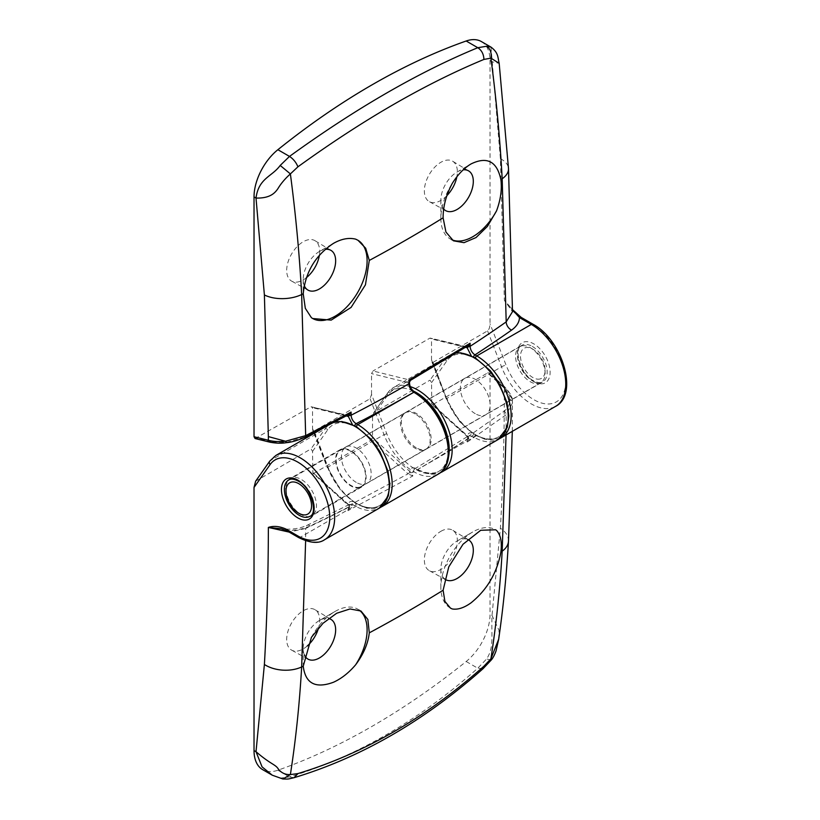 <?xml version="1.0" encoding="UTF-8"?>
<svg xmlns="http://www.w3.org/2000/svg" width="820" height="820" viewBox="0 0 820 820"><rect width="100%" height="100%" fill="white"/><g stroke="black" fill="none" stroke-linecap="round" stroke-linejoin="round"><path stroke-width="0.61" stroke-dasharray="4.1 3.07" d="M440.863 531.319A23.349 13.479 -60 0 1 452.671 530.243A23.349 13.479 -60 0 1 456.074 549A23.349 13.479 -60 0 1 440.863 569.439A23.349 13.479 -60 0 1 429.331 570.679A23.349 13.479 -60 0 1 425.57 552.024A23.349 13.479 -60 0 1 440.863 531.319M444.655 578.961A22.95 13.243 -60 0 1 440.863 569.111A22.95 13.243 -60 0 1 457.088 541.015A22.95 13.243 -60 0 1 467.636 539.427M450.334 608.03A45.192 26.096 -60 0 1 450.221 607.968A45.192 26.096 -60 0 1 440.863 587.284A45.192 26.096 -60 0 1 472.812 531.924L457.088 541.015L472.812 531.924A45.192 26.096 -60 0 1 495.413 529.689A45.192 26.096 -60 0 1 495.516 529.751M307.172 646.057A23.349 13.479 -60 0 1 303.195 648.917A23.349 13.479 -60 0 1 291.664 650.157A23.349 13.479 -60 0 1 287.902 631.502A23.349 13.479 -60 0 1 303.195 610.797A23.349 13.479 -60 0 1 315.013 609.721A23.349 13.479 -60 0 1 318.58 627.884M413.321 390.996A46.586 26.896 -120 0 0 387.747 395.096L372.516 416.765L373.992 412.511L430.039 380.152L431.515 382.704L431.843 404.475L467.226 436.619A2.091 0.83 -47.7 0 1 467.154 435.922L431.515 403.553L468.22 436.476L504.187 411.117C508.318 407.929 510.122 403.86 509.609 398.93C509.015 394.481 506.668 390.381 502.578 386.609A3.475 1.373 -47.7 0 1 504.238 386.374L504.238 386.374A3.475 1.373 -47.7 0 1 504.361 387.522C509.035 391.642 511.711 396.162 512.397 401.082L512.51 402.928L506.196 414.735L467.308 442.052L467.82 437.972L467.154 435.922M502.578 386.609L487.562 372.967L432.991 404.475M487.562 372.967L489.478 372.957L490.022 374.504L490.022 614.303A41.718 24.087 120 0 1 466.17 661.504A695.309 401.441 120 0 1 372.024 726.366A695.309 401.441 120 0 1 277.877 770.216A41.718 24.087 -60 0 1 262.666 769.652M255.645 481.186L311.067 448.837L312.533 451.4L312.861 473.171L348.254 505.325A2.091 0.83 -47.7 0 1 348.182 504.628L312.533 472.248L349.248 505.181A2.091 0.83 -47.7 0 1 348.254 505.325L348.336 505.397A2.091 0.892 135 0 0 349.402 505.325L408.032 473.837L371.04 440.237L314.009 473.171M371.04 440.237L372.516 437.613L409.908 471.582C410.564 467.882 412.685 466.898 416.273 468.62L416.273 468.63A46.586 26.896 -120 0 0 448.161 458.575M372.516 416.765L372.516 437.613M387.747 395.096A2.091 1.64 35.1 0 1 387.522 393.046L393.415 387.583A48.667 28.105 60 0 0 387.942 392.657A2.091 1.64 35.1 0 0 387.522 393.046L373.489 413.013L387.942 392.657L443.999 360.298L430.039 380.152M304.374 654.913A22.95 13.243 -60 0 1 303.195 648.589A22.95 13.243 -60 0 1 319.421 620.494A22.95 13.243 -60 0 1 328.615 618.485M311.426 637.294A45.192 26.096 -60 0 1 335.154 611.402L319.421 620.494L335.154 611.402A45.192 26.096 -60 0 1 357.756 609.168A45.192 26.096 -60 0 1 359.303 610.203M509.609 398.93L512.397 401.082C511.967 397.546 509.292 394.246 504.361 391.181C504.29 437.634 502.967 483.318 500.384 528.234L492.01 615.451C491.211 636.586 494.163 647.492 486.629 658.931L477.793 668.218C448.417 694.335 417.964 716.485 386.425 734.679C354.947 752.873 322.639 766.956 289.501 776.929L280.194 778.118L272.24 775.177M416.273 447.761A21.033 12.146 60 0 1 402.538 429.229A21.033 12.146 60 0 1 405.756 412.378A21.033 12.146 60 0 1 416.273 413.413A21.033 12.146 60 0 1 430.018 431.945A21.033 12.146 60 0 1 426.789 448.806A21.033 12.146 60 0 1 416.273 447.761M475.272 413.7A21.033 12.146 60 0 1 461.537 395.168A21.033 12.146 60 0 1 464.755 378.307A21.033 12.146 60 0 1 475.272 379.352A21.033 12.146 60 0 1 489.017 397.884A21.033 12.146 60 0 1 485.788 414.746A21.033 12.146 60 0 1 475.272 413.7A21.033 12.146 -120 0 0 485.788 414.746A21.033 12.146 -120 0 0 489.017 397.884A21.033 12.146 -120 0 0 475.272 379.352A21.033 12.146 -120 0 0 464.755 378.307A21.033 12.146 -120 0 0 461.537 395.168A21.033 12.146 -120 0 0 475.272 413.7M312.533 451.4L327.764 429.731A46.586 26.896 60 0 1 384.826 462.675A46.586 26.896 60 0 1 356.29 503.254L354.476 502.209C351.124 500.538 349.023 501.348 348.182 504.628L348.254 504.71A2.091 0.892 135 0 0 348.336 505.397L348.254 504.71M356.29 482.396A21.033 12.146 60 0 1 342.555 463.853A21.033 12.146 60 0 1 345.773 447.002A21.033 12.146 60 0 1 356.29 448.048A21.033 12.146 60 0 1 370.035 466.58A21.033 12.146 60 0 1 366.806 483.431A21.033 12.146 60 0 1 356.29 482.396A21.033 12.146 -120 0 0 366.806 483.431A21.033 12.146 -120 0 0 370.035 466.58A21.033 12.146 -120 0 0 356.29 448.048A21.033 12.146 -120 0 0 345.773 447.002A21.033 12.146 -120 0 0 342.555 463.853A21.033 12.146 -120 0 0 356.29 482.396M431.515 382.704L446.746 361.036A46.586 26.896 60 0 1 503.798 393.979A46.586 26.896 60 0 1 475.272 434.559L473.632 433.616C470.249 431.945 468.148 432.765 467.328 436.086A2.091 0.758 -46 0 0 467.349 436.732L467.226 436.619A2.091 0.83 -47.7 0 0 468.22 436.476L468.753 438.362L467.308 442.052L467.308 438.946L468.63 435.851L472.156 436.168L473.796 437.121A48.667 28.105 -120 0 0 498.14 439.53M408.032 473.837A2.091 0.83 -47.7 0 0 409.908 471.582L412.829 475.959L347.977 510.686L347.987 507.631A1445.537 834.575 180 0 1 305.675 528.48L305.624 540.749M506.063 434.948L506.196 414.735A3.475 2.132 -126.5 0 0 504.187 411.117M442.082 471.889A48.667 28.105 60 0 1 417.749 469.481L414.264 469.132L412.829 472.299L412.829 475.959L408.093 473.898A2.091 0.799 -48.8 0 0 409.938 471.623M466.17 661.504L477.793 668.218L483.031 668.71M294.134 777.678L289.501 776.929L277.877 770.216M324.577 539.724A48.667 28.105 60 0 1 300.243 537.315L288.384 530.468C296.481 530.386 303.718 528.869 310.083 525.917A1452.486 838.583 0 0 0 353.01 504.761L354.824 505.807A48.667 28.105 -120 0 0 379.158 508.226M498.673 639.241L499.052 630.375L492.01 615.451L490.022 614.303M310.083 525.917A6.949 3.598 64.7 0 0 307.111 525.312A6.949 3.598 64.7 0 0 305.675 528.48L289.193 532.108M349.248 505.181L349.74 507.17L347.977 510.686L348.684 506.698A2.091 1.209 -179.9 0 1 347.987 507.631L349.556 504.392L353.01 504.761A2.091 1.199 -60 0 0 354.476 502.209M286.641 530.643A3.475 2.009 -60 0 0 288.384 530.468L281.034 528.726C290.731 529.904 299.423 528.756 307.111 525.312L349.556 504.392L348.684 506.729A2.091 0.564 178.6 0 0 348.684 506.709L348.684 506.709A2.091 0.564 178.6 0 0 349.74 507.17M280.194 778.118L282.91 778.99M491.108 660.172L486.629 658.931M473.632 433.616A2.091 1.199 -60 0 1 472.156 436.168A1452.486 838.583 0 0 1 417.749 469.47A2.091 1.199 -60 0 1 416.703 469.573A2.091 1.199 -60 0 1 416.273 468.62A2.091 1.199 -60 0 0 416.703 469.583L430.756 474.288L440.043 472.894M475.272 434.559A2.091 1.199 -60 0 1 473.796 437.121L417.749 469.481A2.091 1.199 -60 0 1 416.703 469.583L414.264 469.132L468.63 435.851L467.82 437.972A2.091 1.209 -179.9 0 1 467.841 438.136L467.841 438.136A2.091 1.209 -179.9 0 1 467.308 438.946A1445.537 834.575 180 0 1 412.829 472.299A2.091 1.209 -179.9 0 1 410.717 472.597L409.2 474.606M468.322 436.578A2.091 0.758 -46 0 1 467.349 436.732L467.81 438.034A2.091 0.512 -6.1 0 1 467.82 437.972M468.753 438.362A2.091 0.512 -6.1 0 1 467.81 438.034L467.841 438.567M306.383 277.703A23.349 13.479 -60 0 1 303.195 279.907A23.349 13.479 -60 0 1 291.664 281.137A23.349 13.479 -60 0 1 287.902 262.482A23.349 13.479 -60 0 1 303.195 241.777A23.349 13.479 -60 0 1 315.013 240.711A23.349 13.479 -60 0 1 319.39 255.204M304.24 285.575A22.95 13.243 -60 0 1 303.195 279.579A22.95 13.243 -60 0 1 319.421 251.473L333.453 243.376M312.656 318.488A45.192 26.096 -60 0 1 312.553 318.426A45.192 26.096 -60 0 1 311.426 317.709M446.92 195.601A23.349 13.479 -60 0 1 440.863 200.428A23.349 13.479 -60 0 1 429.331 201.659A23.349 13.479 -60 0 1 425.57 183.003A23.349 13.479 -60 0 1 440.863 162.298A23.349 13.479 -60 0 1 452.671 161.232A23.349 13.479 -60 0 1 456.863 176.802M409.508 382.909A2.091 1.199 -0.1 0 0 409.405 382.54L408.934 382.807A2.091 1.486 -76.2 0 1 410 380.09L373.008 370.978L371.532 373.602L408.934 382.807C409.58 387.265 411.702 390.699 415.289 393.118A46.586 26.896 60 0 1 443.825 466.641A46.586 26.896 60 0 1 386.763 433.708L371.532 394.451L370.066 398.715L314.009 431.074L312.82 430.367L312.533 428.511L312.533 407.663L311.067 406.74L346.286 415.422L304.148 437.203L286.518 442.359L271.502 441.949A3.475 2.48 -76.2 0 1 269.995 442.205M348.111 414.899L346.286 415.422A2.091 1.486 -76.2 0 1 347.198 415.268L311.067 406.74L255.102 438.536M481.381 41.564A41.718 24.087 -60 0 1 490.022 60.659L490.022 323.777C489.868 327.282 489.048 329.65 487.562 330.87L432.991 362.378L431.802 361.671L431.515 359.826L431.515 338.967L430.039 338.055L465.278 346.727A2.091 1.486 -76.2 0 1 466.19 346.573A2.091 1.486 -76.2 0 1 466.467 346.686M466.488 346.665A2.091 1.425 101.4 0 0 466.262 346.593L430.039 338.055L373.008 370.978M371.532 394.451L371.532 373.602M443.671 209.018A22.95 13.243 -60 0 1 440.863 200.1A22.95 13.243 -60 0 1 457.088 171.995L471.11 163.897M451.881 239.778A45.192 26.096 -60 0 1 450.221 238.948A45.192 26.096 -60 0 1 440.863 218.263A45.192 26.096 -60 0 1 452.291 183.383M490.985 47.109L500.384 158.701L504.361 300.345L510.696 307.459L512.51 311.692L504.361 300.345C509.548 308.094 515.401 314.316 521.92 319L533.779 325.847A45.192 26.096 60 0 1 565.739 381.197A45.192 26.096 60 0 1 533.779 399.647A45.192 26.096 60 0 1 506.104 365.218L490.022 323.777M415.289 413.987A21.033 12.146 -120 0 0 404.772 412.942A21.033 12.146 -120 0 0 401.554 429.793A21.033 12.146 -120 0 0 415.289 448.325A21.033 12.146 -120 0 0 425.805 449.37A21.033 12.146 -120 0 0 429.034 432.519A21.033 12.146 -120 0 0 415.289 413.987M431.515 359.826L446.746 399.073A46.586 26.896 -120 0 0 503.798 432.017A46.586 26.896 -120 0 0 475.272 358.494L471.182 355.644M314.367 433.226L327.764 467.769A46.586 26.896 -120 0 0 384.826 500.712A46.586 26.896 -120 0 0 356.29 427.179L352.344 424.401M490.022 60.659L492.01 61.807L499.175 63.335M521.202 317.401A3.475 2.009 -60 0 1 521.92 319M467.226 346.214L466.262 346.593A2.091 1.425 101.4 0 0 465.442 346.768L410 380.09M409.508 382.099L409.405 382.54A2.091 2.019 -87.5 0 1 410.512 380.295L410.061 380.101A2.091 1.517 -75.2 0 0 408.954 382.807M465.278 346.727L467.277 346.173M354.65 426.236A2.091 1.199 -60 0 1 354.742 425.601M473.458 357.438A2.091 1.199 -60 0 1 473.55 356.813M457.088 171.995A22.95 13.243 -60 0 1 463.197 169.842M355.675 239.153A45.192 26.096 -60 0 1 357.756 240.147A45.192 26.096 -60 0 1 357.838 240.209M319.421 251.473A22.95 13.243 -60 0 1 325.171 249.372M346.399 415.443A2.091 1.527 -79.4 0 1 347.249 415.279L347.198 415.268A2.091 1.486 -76.2 0 1 347.342 415.309M347.854 415.043L347.249 415.279A2.091 1.527 -79.4 0 1 347.362 415.299M540.052 378.963A17.384 10.035 60 0 1 522.873 365.956A17.384 10.035 60 0 1 525.548 347.67A17.384 10.035 60 0 1 532.795 349.125A17.384 10.035 60 0 1 545.095 370.414A17.384 10.035 60 0 1 540.052 378.963M521.643 345.958A20.859 12.044 -120 0 0 519.911 346.665A20.859 12.044 -120 0 0 519.142 369.348A20.859 12.044 -120 0 0 539.047 383.514A20.859 12.044 -120 0 0 540.769 382.796A20.859 12.044 -120 0 0 545.095 373.254A20.859 12.044 -120 0 0 530.345 347.7A20.859 12.044 -120 0 0 521.643 345.958M310.216 516.415A21.556 12.444 60 0 1 301.227 514.611A21.556 12.444 60 0 1 285.985 488.207A21.556 12.444 60 0 1 290.454 478.347A21.556 12.444 60 0 1 292.238 477.609A21.556 12.444 60 0 1 312.809 492.246A21.556 12.444 60 0 1 312.01 515.678A21.556 12.444 60 0 1 310.216 516.415M359.59 487.121A20.859 12.044 60 0 1 339.685 472.955A20.859 12.044 60 0 1 340.454 450.272A20.859 12.044 60 0 1 342.186 449.565A20.859 12.044 60 0 1 362.091 463.73A20.859 12.044 60 0 1 361.312 486.403A20.859 12.044 60 0 1 359.59 487.121M359.877 487.746A21.556 12.444 60 0 1 339.306 473.109A21.556 12.444 60 0 1 340.105 449.678A21.556 12.444 60 0 1 341.899 448.94A21.556 12.444 60 0 1 362.46 463.577A21.556 12.444 60 0 1 361.661 487.008A21.556 12.444 60 0 1 359.877 487.746M425.805 449.37L309.776 516.364A21.033 12.146 -120 0 0 313.004 499.503A21.033 12.146 -120 0 0 299.259 480.971A21.033 12.146 -120 0 0 288.742 479.936L404.772 412.942M256.486 480.346L270.436 460.502A48.667 28.105 60 0 1 275.909 455.428M333.678 422.505A48.667 28.105 -120 0 0 330.481 423.919A48.667 28.105 -120 0 0 325.017 428.993L270.436 460.502A3.475 2.737 35.1 0 0 269.729 461.147M456.207 353.061A48.667 28.105 -120 0 0 449.462 355.224L393.415 387.583A48.667 28.105 60 0 1 410.359 386.651M456.432 352.928L449.462 355.224A48.667 28.105 -120 0 0 443.999 360.298A2.091 1.64 35.1 0 1 446.746 361.036M490.022 374.504L504.361 387.522L504.361 391.181M327.764 429.731A2.091 1.64 35.1 0 0 325.017 428.993L311.067 448.837M298.511 537.489A3.475 2.009 -60 0 0 300.243 537.315L354.824 505.807A2.091 1.199 -60 0 0 356.29 503.254M508.482 541.179A27.808 17.056 3.3 0 0 500.384 528.234M512.305 431.351L512.397 401.082M271.502 441.949L256.486 438.249M533.779 381.628A23.124 13.345 -120 0 0 550.128 372.188A23.124 13.345 -120 0 0 533.779 343.867A23.124 13.345 -120 0 0 517.43 353.307A23.124 13.345 -120 0 0 533.779 381.628M532.303 346.429A21.033 12.146 60 0 1 546.048 364.961A21.033 12.146 60 0 1 542.819 381.812A21.033 12.146 60 0 1 532.303 380.777A21.033 12.146 60 0 1 518.568 362.235A21.033 12.146 60 0 1 521.786 345.384A21.033 12.146 60 0 1 532.303 346.429M487.562 330.87L501.522 366.827A48.667 28.105 -120 0 0 531.319 403.911A48.667 28.105 -120 0 0 555.663 406.32M501.081 437.829A48.667 28.105 60 0 1 476.748 435.41A48.667 28.105 60 0 1 446.941 398.335L501.522 366.827A3.475 0.738 158.8 0 1 506.104 365.218M415.289 393.118L415.289 393.118A2.091 1.199 -60 0 0 414.858 392.165A2.091 1.199 -60 0 1 415.289 393.118M465.442 347.321L431.515 338.967M346.163 415.945L312.533 407.663M312.533 428.511L314.121 432.591M370.066 398.715L384.016 434.672L327.969 467.031L314.009 431.074M386.763 433.708L384.016 434.672A48.667 28.105 -120 0 0 413.823 471.746A48.667 28.105 -120 0 0 438.157 474.155M382.11 506.514A48.667 28.105 60 0 1 357.766 504.105A48.667 28.105 60 0 1 327.969 467.031L327.293 467.666L314.009 433.431M500.384 158.701A27.808 14.996 176.9 0 1 508.492 168.561M446.746 399.073L432.991 362.378M533.061 324.259A3.475 2.009 -60 0 1 533.779 325.847M305.03 437.193A3.475 1.742 63.3 0 1 304.148 437.203M327.764 467.769L340.72 490.38L356.003 503.787L366.796 508.308L380.593 507.303M356.29 427.179A2.091 1.199 -60 0 1 356.382 426.533M475.272 358.494A2.091 1.199 -60 0 1 475.364 357.838M468.702 539.96L452.671 530.243M331.034 619.438L315.013 609.721M326.247 426.369L333.842 422.423M426.789 448.806L542.819 381.812C540.677 383.217 537.52 382.837 533.348 380.664C519.798 374.074 513.566 347.444 521.786 345.384L405.756 412.378M512.387 400.847C512.592 397.187 509.876 392.36 504.238 386.374L489.478 372.957M303.195 648.589L303.195 664.63M360.974 611.033L357.756 609.168M308.094 659.178L291.664 650.157M440.863 569.111L440.863 587.284M445.752 579.699L429.331 570.679M308.094 290.157L291.664 281.137M303.195 279.579L303.195 295.61M445.752 210.678L429.331 201.659M440.863 200.1L440.863 218.263M510.686 307.459L512.5 309.611M313.752 432.775L312.82 430.367M499.564 438.608L485.778 439.612L474.985 435.092L459.702 421.685L446.275 398.981L431.802 361.671M453.439 240.813L450.221 238.948M468.702 170.939L452.671 161.232M331.034 250.418L315.013 240.711M519.911 346.665L340.454 450.272M340.105 449.678L290.454 478.347M361.661 487.008L312.01 515.678M540.769 382.796L361.312 486.403M532.795 349.125L530.345 347.7M545.095 370.414L545.095 373.254"/><path stroke-width="1.23" d="M467.636 539.427A22.95 13.243 -60 0 1 468.702 539.96A22.95 13.243 -60 0 1 472.033 558.389A22.95 13.243 -60 0 1 457.088 578.479A22.95 13.243 -60 0 1 445.752 579.699A22.95 13.243 -60 0 1 444.655 578.961M495.516 529.751A45.192 26.096 -60 0 1 496.551 530.407C500.671 534.968 502.117 542.204 500.887 552.106C497.043 572.872 487.121 589.764 471.11 602.782C464.12 607.825 457.837 609.885 452.291 608.963L450.477 608.122L444.901 601.388L443.107 590.236L448.765 566.886L463.013 544.255L480.704 530.284L495.577 529.781L496.551 530.407M318.58 627.884A23.349 13.479 -60 0 1 307.172 646.057M272.24 775.177L262.666 769.652A41.718 24.087 -60 0 1 254.026 750.556L254.026 487.449L255.645 481.186L269.729 461.147A3.475 2.737 35.1 0 0 270.108 464.571L254.026 487.449M328.615 618.485A22.95 13.243 -60 0 1 331.034 619.438A22.95 13.243 -60 0 1 334.375 637.868A22.95 13.243 -60 0 1 319.421 657.958A22.95 13.243 -60 0 1 308.094 659.178A22.95 13.243 -60 0 1 304.374 654.913M359.303 610.203A45.192 26.096 -60 0 1 355.675 664.743C348.818 672.82 341.407 678.663 333.453 682.26C315.495 688.861 305.419 683.521 303.236 666.219L311.426 637.294L323.049 623.251L336.651 613.268L350.007 608.952L360.974 611.033L367.872 619.459L369.287 632.855C368.098 643.515 363.557 654.134 355.675 664.743M289.193 532.108L268.365 527.434C273.552 525.661 279.405 526.204 285.924 529.054L297.783 535.901A45.192 26.096 -120 0 0 329.742 517.451A45.192 26.096 -120 0 0 297.783 462.101A45.192 26.096 -120 0 0 270.108 464.571M254.026 750.556L256.014 751.704C270.508 764.23 275.253 764.312 278.093 768.668C281.106 772.819 285.206 774.797 290.382 774.582L282.92 779L272.26 775.197L262.062 766.864L256.014 751.704L264.388 664.477C266.971 619.572 268.294 573.887 268.365 527.434L281.034 528.726L286.641 530.643A3.475 2.009 -60 0 1 285.924 529.054M305.624 540.749L301.657 666.967C299.526 704.001 295.774 739.876 290.382 774.582L297.916 773.588C363.957 753.518 425.959 717.726 483.913 666.209L490.913 658.808C496.295 624.082 500.056 588.217 502.178 551.194L506.063 434.948M297.916 773.588L294.134 777.678C361.046 757.424 424.022 721.098 483.041 668.7L483.913 666.209M498.673 639.282L496.059 650.875C494.46 655.241 492.81 658.337 491.108 660.172L490.913 658.808L498.673 639.241C503.285 607.446 506.555 574.758 508.482 541.179A27.808 17.056 3.3 0 1 502.178 551.194A1439.879 831.306 0 0 1 500.887 552.106M452.291 608.963A45.192 26.096 -60 0 1 450.334 608.03M325.171 249.372A22.95 13.243 -60 0 1 331.034 250.418A22.95 13.243 -60 0 1 334.375 268.858A22.95 13.243 -60 0 1 319.421 288.947A22.95 13.243 -60 0 1 308.094 290.157A22.95 13.243 -60 0 1 304.24 285.575M357.838 240.209A45.192 26.096 -60 0 1 364.654 276.453A45.192 26.096 -60 0 1 335.154 316.192A45.192 26.096 -60 0 1 312.656 318.488M311.426 317.709L305.317 308.32L303.236 293.796C305.409 272.066 315.485 255.256 333.453 243.376C341.386 238.866 348.797 237.462 355.675 239.153L358.012 240.301L365.689 248.245L369.287 260.432L365.443 284.827L351.093 307.408L331.198 320.107L312.717 318.529L311.426 317.709M319.39 255.204A23.349 13.479 -60 0 1 306.383 277.703M456.863 176.802A23.349 13.479 -60 0 1 446.92 195.601M269.995 442.205A3.475 2.48 -76.2 0 1 268.365 440.248L268.365 436.599L285.524 441.242L305.675 435.625A3.475 1.742 63.3 0 1 305.03 437.193C297.875 440.401 291.623 442.236 286.282 442.687C281.67 443.507 276.248 443.343 269.995 442.205L255.102 438.536L254.026 436.722L254.026 196.913A41.718 24.087 120 0 1 277.877 149.712A695.309 401.441 120 0 1 372.024 84.849A695.309 401.441 120 0 1 466.17 41A41.718 24.087 -60 0 1 481.381 41.564L490.985 47.109L486.629 46.248C490.339 48.831 491.764 52.787 490.913 58.138L483.913 59.44C425.272 83.783 363.28 119.576 297.916 166.819L290.382 173.912C295.774 214.86 299.526 255.061 301.657 294.544L305.675 435.625L351.103 412.091L348.346 416.478L346.163 415.945M463.197 169.842A22.95 13.243 -60 0 1 468.702 170.939A22.95 13.243 -60 0 1 472.033 189.369A22.95 13.243 -60 0 1 457.088 209.459A22.95 13.243 -60 0 1 445.752 210.678A22.95 13.243 -60 0 1 443.671 209.018M496.551 210.832L487.469 226.34L476.02 237.564L464.028 242.669L453.439 240.813L445.936 232.039L443.107 217.823C443.066 206.455 446.131 194.975 452.291 183.383C457.816 174.527 464.089 168.038 471.11 163.897C487.111 156.159 497.033 161.417 500.887 179.683C502.117 189.215 500.671 199.598 496.551 210.832A45.192 26.096 -60 0 1 472.812 236.713A45.192 26.096 -60 0 1 451.881 239.778M268.365 436.599L264.388 294.954L256.014 198.061C258.628 177.971 272.219 176.628 280.194 165.435L289.501 156.415C322.588 132.45 354.896 111.366 386.425 93.162C417.913 74.979 448.366 59.829 477.793 47.703L486.629 46.248M471.182 355.644L467.164 347.752L465.442 347.321M352.344 424.401L348.346 416.478A2.091 1.527 -79.4 0 0 347.362 415.299M409.405 382.54L408.883 380.101L470.085 343.262L470.096 346.327A1445.537 834.575 0 0 0 506.196 321.891L502.178 178.77C500.056 139.277 496.295 99.066 490.913 58.138L499.175 63.335L508.492 168.561A27.808 14.996 176.9 0 1 502.178 178.77A1439.879 831.306 180 0 1 500.887 179.683M305.03 437.193L347.854 415.043L351.103 412.091L351.114 415.217C351.421 418.825 353.092 421.654 356.126 423.684L357.766 424.627L413.823 392.267A2.091 1.199 -60 0 1 414.858 392.165C443.517 407.386 461.404 461.803 438.157 474.155A48.667 28.105 -120 0 0 445.619 435.154A48.667 28.105 -120 0 0 413.823 392.267L413.813 392.267C410.83 390.207 409.19 387.378 408.893 383.76L408.883 380.101L410.512 380.347L467.226 346.214L470.085 343.262L468.466 346.727L467.164 347.752A2.091 1.486 -76.2 0 0 466.467 346.686M277.877 149.712L289.501 156.415C293.365 158.988 296.174 162.452 297.916 166.819M483.913 59.44C483.718 54.181 481.678 50.266 477.793 47.703L466.17 41M513.361 310.76L519.46 317.576A3.475 2.009 -60 0 1 521.202 317.401L533.061 324.259A3.475 2.009 -60 0 0 531.319 324.423L519.46 317.576C519.316 322.25 516.682 326.432 511.567 330.111A1452.486 838.583 180 0 1 474.934 354.886L476.748 355.931A48.667 28.105 60 0 1 508.543 398.827A48.667 28.105 60 0 1 501.081 437.829L555.663 406.32A48.667 28.105 -120 0 0 563.125 367.319A48.667 28.105 -120 0 0 531.319 324.423L476.748 355.931A2.091 1.199 -60 0 0 475.364 357.838M280.194 165.435L290.382 173.912C285.206 178.555 281.106 183.373 278.093 188.364C275.253 192.618 270.508 198.471 256.014 198.061L254.026 196.913M511.567 330.111A6.949 4.387 -125.1 0 1 506.196 321.891L512.51 311.692L508.492 168.561M467.277 346.173A2.091 0.799 57.1 0 1 468.466 346.727A2.091 1.199 -0.1 0 0 470.096 346.327C470.383 349.945 472.002 352.795 474.934 354.886A2.091 1.199 -60 0 0 473.55 356.813M521.202 317.401L512.5 309.611M254.026 436.722L268.365 440.248C273.132 441.58 278.851 441.908 285.524 441.242L286.518 442.359M354.742 425.601A2.091 1.199 -60 0 1 356.126 423.684A1452.486 838.583 180 0 0 413.813 392.267A2.091 1.199 -60 0 1 414.858 392.165L414.858 392.165C411.537 389.992 409.754 386.907 409.508 382.909L409.508 382.099M347.342 415.309A2.091 1.486 -76.2 0 1 348.172 416.437M348.111 414.899A2.091 0.953 -121.6 0 1 349.443 415.514A2.091 1.199 -0.1 0 0 351.114 415.217A1445.537 834.575 0 0 0 408.893 383.76A2.091 1.199 -0.1 0 0 409.508 382.909M467.246 347.752A2.091 1.425 101.4 0 0 466.488 346.665M291.233 482.16A18.081 10.434 -120 0 0 285.985 491.047A18.081 10.434 -120 0 0 298.767 513.187A18.081 10.434 -120 0 0 306.311 514.704A18.081 10.434 -120 0 0 309.089 495.68A18.081 10.434 -120 0 0 291.233 482.16M297.783 480.12A23.124 13.345 60 0 1 314.132 508.431A23.124 13.345 60 0 1 297.783 517.871A23.124 13.345 60 0 1 281.444 489.56A23.124 13.345 60 0 1 297.783 480.12M299.259 515.319A21.033 12.146 -120 0 0 309.776 516.364C318.006 514.294 311.774 487.674 298.224 481.073C294.052 478.911 290.895 478.531 288.742 479.936A21.033 12.146 -120 0 0 285.524 496.787A21.033 12.146 -120 0 0 299.259 515.319M269.729 461.147L275.909 455.428A48.667 28.105 60 0 1 300.243 457.837A48.667 28.105 60 0 1 332.038 500.723A48.667 28.105 60 0 1 324.577 539.724L379.158 508.226A48.667 28.105 -120 0 0 386.62 469.224A48.667 28.105 -120 0 0 354.824 426.328A48.667 28.105 -120 0 0 333.678 422.505M448.161 458.575A46.586 26.896 -120 0 0 413.321 390.996M369.287 632.855A1439.879 831.306 0 0 0 443.107 590.236M264.388 664.477A27.808 17.056 3.3 0 0 301.657 666.967A1439.879 831.306 0 0 0 303.236 666.219M410.359 386.651A48.667 28.105 60 0 1 417.749 389.992A48.667 28.105 60 0 1 449.544 432.888A48.667 28.105 60 0 1 442.082 471.889L498.14 439.53A48.667 28.105 -120 0 0 505.591 400.529A48.667 28.105 -120 0 0 473.796 357.633A48.667 28.105 -120 0 0 456.207 353.061M286.641 530.643L298.511 537.489A3.475 2.009 -60 0 1 297.783 535.901M314.121 432.591L314.367 433.226M443.107 217.823A1439.879 831.306 180 0 1 369.287 260.432M303.236 293.796A1439.879 831.306 180 0 1 301.657 294.544A27.808 14.996 176.9 0 1 264.388 294.954M356.382 426.533A2.091 1.199 -60 0 1 357.766 424.627A48.667 28.105 60 0 1 389.561 467.513A48.667 28.105 60 0 1 382.11 506.514L438.157 474.155M275.909 455.428L326.247 426.369M512.305 431.351L508.482 541.179M294.154 777.668C286.754 779.4 289.173 779.02 282.931 779M483.041 668.7L491.098 660.182M298.511 537.489C309.981 543.137 318.672 543.885 324.577 539.724M456.432 352.928L460.84 352.836L475.221 357.756L490.37 370.794L498.919 382.93L506.985 402.528L508.82 415.935L507.283 427.333L498.14 439.53M333.842 422.423L341.858 421.521L356.239 426.451L371.388 439.489L379.947 451.625L388.003 471.223L389.848 484.62L388.301 496.028L379.158 508.226M440.043 472.894L442.082 471.889M499.175 63.335C497.648 57.359 498.734 53.003 490.985 47.109M533.061 324.259C562.202 339.634 579.104 394.553 555.663 406.32M314.009 433.431L313.752 432.775M380.593 507.303L382.11 506.514M499.564 438.608L501.081 437.829M347.854 415.043L347.219 415.268M409.508 382.089L410.512 380.347M466.262 346.593L467.226 346.214M298.767 513.187L300.858 514.396M285.985 491.047L285.985 488.207"/></g></svg>
